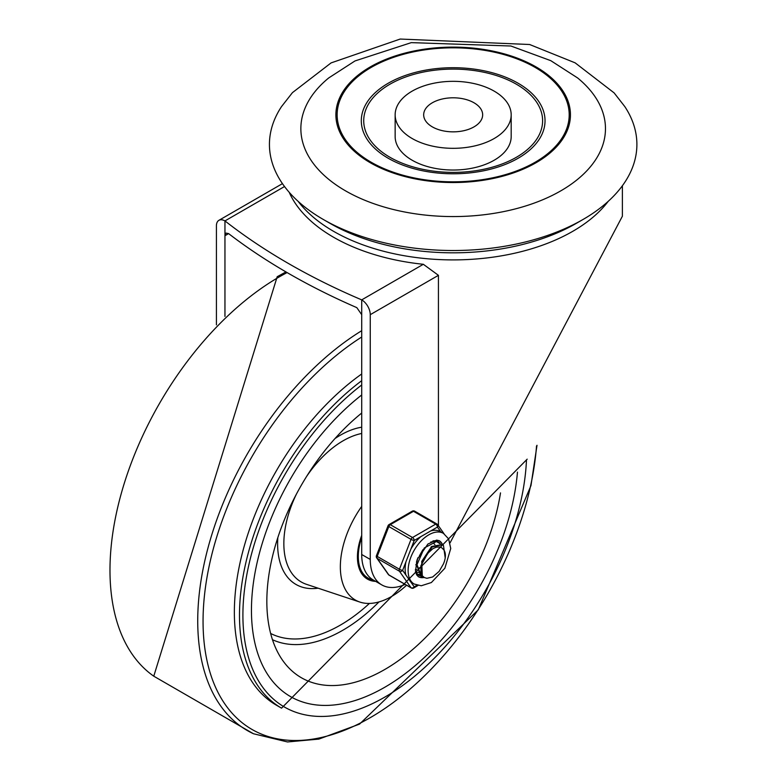 <?xml version="1.0" encoding="UTF-8"?>
<svg xmlns="http://www.w3.org/2000/svg" width="781" height="781" viewBox="0 0 781 781"><rect width="100%" height="100%" fill="white"/><g stroke="black" fill="none" stroke-linecap="round" stroke-linejoin="round"><path stroke-width="1.17" d="M432.313 126.864A29.493 17.026 0 0 0 464.451 130.554A29.493 17.026 0 0 0 482.658 114.827A29.493 17.026 0 0 0 453.165 97.801A29.493 17.026 0 0 0 423.673 114.827A29.493 17.026 0 0 0 432.313 126.864M395.147 114.827L395.147 136.538A58.019 33.495 0 0 0 412.143 160.222A58.019 33.495 0 0 0 475.365 167.485A58.019 33.495 0 0 0 511.184 136.538L511.184 114.827A58.019 33.495 180 0 1 475.365 145.774A58.019 33.495 180 0 1 412.143 138.51A58.019 33.495 180 0 1 395.147 114.827A58.019 33.495 180 0 1 453.165 81.331A58.019 33.495 180 0 1 511.184 114.827M389.914 157.264A89.444 51.644 0 0 0 539.564 134.107A89.444 51.644 0 0 0 430.019 70.866A89.444 51.644 0 0 0 389.914 157.264M330.09 223.386L330.09 223.386A174.056 100.495 180 0 1 330.08 223.386L323.246 219.441A183.73 106.079 180 0 1 281.541 106.567L292.445 92.636L331.095 62.9L400.184 39.05L529.625 44.507L575.128 62.841L614.11 92.88L624.79 106.567A183.73 106.079 180 0 1 583.085 219.441A183.73 106.079 180 0 1 323.246 219.441L330.09 223.386A174.056 100.495 180 0 0 576.251 223.386L583.085 219.441M371.112 162.194A116.037 67 180 0 1 423.136 50.111A116.037 67 180 0 1 565.249 132.165A116.037 67 180 0 1 371.112 162.194M388.206 158.25A91.865 53.04 0 0 0 541.907 134.469A91.865 53.04 0 0 0 429.394 69.519A91.865 53.04 0 0 0 388.206 158.25M345.475 190.818A152.305 87.931 180 0 1 328.723 77.944L354.984 60.947L411.284 42.633L510.92 46.011L550.771 60.654L577.608 77.944A152.305 87.931 180 0 1 551.279 195.894A152.305 87.931 180 0 1 345.475 190.818M370.233 162.702A117.277 67.713 0 0 0 566.45 132.35A117.277 67.713 0 0 0 422.814 49.418A117.277 67.713 0 0 0 370.233 162.702M289.204 192.302A169.223 97.703 0 0 0 333.507 237.209A169.223 97.703 0 0 0 423.341 264.29L438.434 275.322L438.434 525.779M450.081 542.824L622.389 216.21L622.389 185.741M216.415 324.867L216.415 225.855A12.086 6.98 60 0 1 218.914 220.32A12.086 6.98 60 0 1 224.957 220.916L224.957 316.422M423.341 264.29L361.71 299.875A12.086 6.98 60 0 1 370.262 314.675L370.262 559.44A55.607 32.099 120 0 0 381.772 584.891A55.607 32.099 120 0 0 405.144 584.413M284.528 186.532L224.957 220.916A648.298 374.284 180 0 0 361.71 299.875L361.71 314.675L356.819 307.636A648.298 374.284 0 0 1 228.608 233.617L226.021 233.07L224.957 235.725L228.608 233.617M361.71 537.523A47.143 27.218 120 0 0 368.056 578.057A47.143 27.218 120 0 0 373.211 579.951A55.607 32.099 -60 0 1 361.71 554.51L361.71 314.675M384.789 687.251A188.563 108.871 -60 0 1 290.503 696.593A188.563 108.871 -60 0 1 257.632 560.358A188.563 108.871 -60 0 1 361.71 394.971A188.563 108.871 120 0 0 257.632 560.358A188.563 108.871 120 0 0 290.503 696.593A188.563 108.871 120 0 0 384.789 687.251A188.563 108.871 120 0 0 517.461 472.095A188.563 108.871 -60 0 1 384.789 687.251M361.71 380.679A203.07 117.248 -60 0 0 246.689 559.206A203.07 117.248 -60 0 0 281.55 708.162L276.415 705.204A203.07 117.248 -60 0 1 242.393 552.928A203.07 117.248 -60 0 1 361.71 373.972M361.71 535.395A48.354 27.911 120 0 0 367.451 579.111A48.354 27.911 120 0 0 375.651 581.367M361.71 506.41A72.526 41.871 120 0 0 359.895 602.073A72.526 41.871 120 0 0 391.623 596.45A72.526 41.871 120 0 0 406.579 585.242M361.71 413.042A166.812 96.307 120 0 0 285.241 663.811A166.812 96.307 120 0 0 384.789 669.483A166.812 96.307 120 0 0 500.504 492.899M420.656 567.191L418.157 568.617M416.175 569.398L415.355 569.632M420.49 571.897L418.06 572.424M417.61 572.453L416.068 572.434M421.847 574.953L419.524 574.826M419.143 574.738L417.064 573.85L418.899 574.465M423.917 577.305L421.408 576.427L417.005 564.683L424.268 547.979L436.423 541.526L439.908 543.654M437.877 541.985L435.905 541.184L430.751 542.034M417.864 557.78L416.4 564.136L420.783 576.056L423.439 576.964M443.686 549.746L441.646 547.696L439.518 546.964L436.374 547.169L432.986 548.604L427.08 553.924L422.316 561.959L432.176 546.934L442.602 544.679L443.432 545.265L445.209 557.868M442.319 544.533L431.688 546.466L421.73 561.402L422.296 575.792L424.405 577.579L426.895 578.291L432.645 576.983L439.117 571.399L443.335 564.116A15.581 9.001 120 0 0 443.335 549.336M431.327 546.749L420.754 566.059M436.198 547.217L435.778 545.948M434.89 544.542L433.953 543.722M416.683 560.983L416.488 563.326M419.456 555.74L422.931 549.678M415.736 564.809L416.361 564.526M422.316 561.959A19.017 10.983 120 0 0 422.316 575.763M405.954 561.783A29.248 16.889 120 0 0 405.954 575.099L402.625 570.364L414.223 540.472A2.421 1.396 -120 0 0 412.514 537.513L390.285 524.686A2.421 1.396 -120 0 0 389.075 524.568A2.421 2.421 0 0 0 388.03 525.789A2.421 0.508 21.2 0 0 388.811 526.531L411.031 539.359A2.421 0.508 21.2 0 0 414.223 540.472L437.409 527.087A2.421 1.904 -35.1 0 0 437.682 524.705A2.421 1.904 -35.1 0 0 437.184 524.256A2.421 1.396 -60 0 0 436.911 524.002A2.421 1.396 -60 0 0 435.7 524.129A2.421 1.396 60 0 1 437.409 527.087L440.728 531.812A29.248 16.889 120 0 0 440.445 531.646A29.248 16.889 120 0 0 430.751 530.934M402.625 570.364A2.421 0.508 -158.8 0 1 399.433 569.242L377.213 556.414A2.421 0.508 -158.8 0 1 376.432 555.672A2.421 2.421 0 0 0 376.715 557.937A2.421 1.904 -35.1 0 0 377.213 558.386L399.433 571.223A2.421 1.904 -35.1 0 0 402.625 570.364M417.025 585.242L414.223 586.863A2.421 1.904 144.9 0 1 411.031 587.722L388.811 574.884A2.421 1.904 144.9 0 1 388.313 574.435A2.421 2.421 0 0 0 389.075 575.138A2.421 1.396 120 0 0 389.436 575.246M420.881 536.635A29.248 16.889 120 0 0 410.894 549.053M405.954 575.099L410.894 582.128A29.248 16.889 120 0 0 411.187 582.304L414.184 584.032L421.262 585.77L431.385 582.528L444.877 568.226L450.735 548.487L448.597 538.861L443.432 533.364A29.248 16.889 120 0 0 414.184 550.254A29.248 16.889 120 0 0 414.184 584.032M414.965 511.428A2.421 1.396 120 0 0 414.691 511.174A2.421 2.421 0 0 0 412.27 511.174A2.421 1.396 60 0 1 413.481 511.291L435.7 524.129L412.514 537.513A2.421 1.396 -60 0 0 411.031 539.359L399.433 569.242A2.421 1.396 -60 0 0 399.433 571.223L411.031 587.722A2.421 1.396 -60 0 0 411.304 587.966A2.421 2.421 0 0 0 413.715 587.966A2.421 1.396 -120 0 0 414.223 586.863L410.894 582.128M439.02 540.598A20.794 12.008 -60 0 1 442.095 544.416M423.653 577.257A20.794 12.008 -60 0 1 418.225 576.593M415.492 571.175A19.34 11.168 120 0 0 418.714 575.207A19.34 11.168 120 0 0 422.55 576.105M440.201 543.693A19.34 11.168 120 0 0 438.053 541.702A19.34 11.168 120 0 0 432.947 540.93M298.117 201.342A169.223 97.703 0 0 0 333.507 231.283A169.223 97.703 0 0 0 608.214 201.342M370.262 314.675L438.434 275.322M370.262 559.44L361.71 554.51M537.006 445.297L530.963 485.626L478.255 609.854L359.553 724.104L318.863 739.099L287.496 741.95L253.464 733.75L153.769 676.19A239.562 138.315 -60 0 1 124.54 482.492A239.562 138.315 -60 0 1 279.373 276.825A239.562 138.315 -60 0 1 287.086 272.579M253.444 733.74A239.562 138.315 -60 0 1 208.107 547.481A239.562 138.315 -60 0 1 361.71 330.705M536.527 446A236.272 136.411 -60 0 1 370.126 717.739A236.272 136.411 -60 0 1 203.109 626.108A236.272 136.411 -60 0 1 361.71 337.011M526.472 460.136A200.649 115.852 -60 0 1 387.522 695.51A200.649 115.852 -60 0 1 243.496 629.798A200.649 115.852 -60 0 1 361.71 384.965M361.71 433.475A83.938 48.461 120 0 0 306.621 476.42M296.458 494.031A83.938 48.461 120 0 0 306.474 584.325L359.895 602.073M361.71 427.197A88.712 51.214 120 0 0 335.039 438.522M277.841 537.592A88.712 51.214 120 0 0 318.121 588.191M272.462 639.698A148.517 85.744 120 0 0 342.761 630.287A148.517 85.744 120 0 0 378.99 601.926M270.636 633.459A143.899 83.079 120 0 0 340.34 625.122A143.899 83.079 120 0 0 369.423 603.43M411.304 587.966L389.075 575.138A2.421 1.396 120 0 1 388.811 574.884L377.213 558.386A2.421 1.396 120 0 1 377.213 556.414L388.811 526.531A2.421 1.396 120 0 1 390.285 524.686L413.481 511.291A2.421 1.396 120 0 1 414.691 511.174L436.911 524.002A2.421 2.421 0 0 1 437.682 524.705L444.018 533.735M424.21 577.481A20.794 12.008 -60 0 1 418.411 576.71L416.634 574.836L415.482 571.145L417.21 559.45L427.91 544.025L436.657 540.091L439.205 540.696A20.794 12.008 -60 0 1 442.505 544.621M282.449 183.642L218.914 220.32M373.23 579.961L381.772 584.891M153.769 676.19L277.196 276.708L285.953 271.925M281.55 708.162L527.185 459.16M362.687 574.962L368.056 578.057M420.803 576.036L421.428 576.398M437.682 541.868L438.307 542.229M416 569.3L416.673 569.691M376.715 557.937L388.313 574.435M440.445 531.646L443.432 533.364M418.02 585.486L413.715 587.966M388.03 525.789L376.432 555.672M412.27 511.174L389.075 524.568"/></g></svg>
